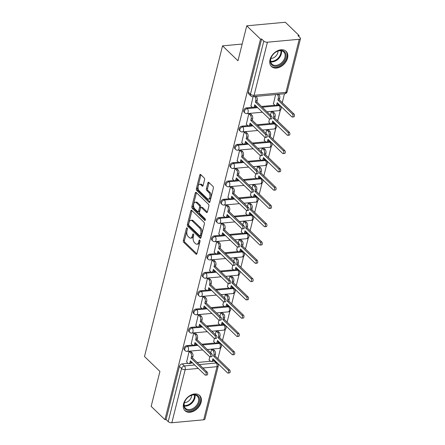 <?xml version="1.0" encoding="UTF-8"?>
<svg xmlns="http://www.w3.org/2000/svg" width="445" height="445" viewBox="0 0 445 445"><rect width="100%" height="100%" fill="white"/><g stroke="black" fill="none" stroke-linecap="round" stroke-linejoin="round"><path stroke-width="0.67" d="M187.089 227.951A0.929 0.512 -95.3 0 0 186.8 227.829A0.929 0.512 -95.3 0 0 186.411 228.296L183.34 240.523A1.329 0.729 -95.3 0 0 183.729 242.33L195.961 254.134A1.329 0.729 -95.3 0 0 196.373 254.306A1.329 0.729 -95.3 0 0 196.929 253.639L200 241.413A0.929 0.512 -95.3 0 0 199.727 240.144A0.929 0.512 -95.3 0 0 199.438 240.027A0.929 0.512 -95.3 0 0 199.048 240.495L198.654 242.074A4.25 2.342 -95.3 0 1 196.868 244.21A4.25 2.342 -95.3 0 1 195.555 243.66L194.532 242.675A4.25 2.342 -95.3 0 1 193.286 236.896L193.681 235.31A0.929 0.512 -95.3 0 0 193.408 234.048A0.929 0.512 -95.3 0 0 193.119 233.925A0.929 0.512 -95.3 0 0 192.73 234.393L192.335 235.978A4.25 2.342 -95.3 0 1 190.549 238.108A4.25 2.342 -95.3 0 1 189.236 237.558L188.213 236.579A4.25 2.342 -95.3 0 1 186.967 230.794L187.362 229.214A0.929 0.512 -95.3 0 0 187.089 227.951M183.546 403.915A10.558 7.426 134 0 0 184.992 410.702A10.558 7.426 134 0 0 194.009 411.019A10.558 7.426 134 0 0 201.101 402.291A10.558 7.426 134 0 0 199.655 395.51A10.558 7.426 134 0 0 190.638 395.188A10.558 7.426 134 0 0 183.546 403.915M270.004 59.725A10.558 7.426 134 0 0 271.45 66.505A10.558 7.426 134 0 0 280.461 66.828A10.558 7.426 134 0 0 287.553 58.1A10.558 7.426 134 0 0 286.107 51.314A10.558 7.426 134 0 0 277.096 50.997A10.558 7.426 134 0 0 270.004 59.725M204.561 179.724A1.329 0.729 -95.3 0 0 204.172 177.922L200.739 174.607A1.329 0.729 -95.3 0 0 200.328 174.434A1.329 0.729 -95.3 0 0 199.772 175.102L196.362 188.68A1.329 0.729 -95.3 0 0 196.751 190.488L208.983 202.291A1.329 0.729 -95.3 0 0 209.395 202.464A1.329 0.729 -95.3 0 0 209.951 201.796L213.361 188.218A1.329 0.729 -95.3 0 0 212.971 186.411L208.827 182.411A1.329 0.729 -95.3 0 0 208.416 182.239A1.329 0.729 -95.3 0 0 207.86 182.906L206.397 188.719A1.329 0.729 -95.3 0 0 206.792 190.527L208.844 192.507A3.554 1.958 -95.3 0 1 210.034 196.406A3.554 1.958 -95.3 0 1 208.399 199.126A3.554 1.958 -95.3 0 1 207.298 198.665L199.249 190.894A3.554 1.958 -95.3 0 1 198.058 186.995A3.554 1.958 -95.3 0 1 199.694 184.28A3.554 1.958 -95.3 0 1 200.795 184.736L202.136 186.032A1.329 0.729 -95.3 0 0 202.547 186.205A1.329 0.729 -95.3 0 0 203.104 185.537L204.561 179.724M164.934 419.657L151.161 406.357L159.933 371.425L144.497 356.523L222.533 45.863L237.969 60.759L246.741 25.827L260.52 39.121L164.934 419.657L166.057 419.552L168.204 421.621L181.543 368.516A2.709 1.902 -46 0 1 184.386 365.962L194.726 365.006M191.751 210.396A1.329 0.729 -95.3 0 0 191.339 210.224A1.329 0.729 -95.3 0 0 190.783 210.891L187.373 224.469A1.329 0.729 -95.3 0 0 187.762 226.277L199.994 238.081A1.329 0.729 -95.3 0 0 200.406 238.253A1.329 0.729 -95.3 0 0 200.962 237.586L204.372 224.007A1.329 0.729 -95.3 0 0 203.982 222.2L191.751 210.396M191.867 206.575L195.277 192.996A1.329 0.729 -95.3 0 1 195.833 192.329A1.329 0.729 -95.3 0 1 196.245 192.501L208.477 204.305A1.329 0.729 -95.3 0 1 208.866 206.113L207.409 211.926A1.329 0.729 -95.3 0 1 206.853 212.593A1.329 0.729 -95.3 0 1 206.441 212.421L201.479 207.631A1.329 0.729 -95.3 0 0 201.068 207.459A1.329 0.729 -95.3 0 0 200.511 208.127L199.544 211.981A1.329 0.729 -95.3 0 0 199.933 213.789L205.095 218.773A0.929 0.512 -95.3 0 1 205.406 219.791A0.929 0.512 -95.3 0 1 204.978 220.503A0.929 0.512 -95.3 0 1 204.694 220.381L192.257 208.382A1.329 0.729 -95.3 0 1 191.867 206.575L192.991 206.469L196.401 192.891L195.277 192.996M246.741 25.827L285.328 22.25L299.107 35.544L298.868 36.501M217.933 358.709L220.698 347.706M221.41 344.875L221.538 344.363M222.528 340.419L225.292 329.417M226.004 326.586L226.132 326.074M227.122 322.13L229.887 311.127M230.593 308.296L230.727 307.784M231.717 303.84L234.476 292.838M235.188 290.007L235.316 289.495M236.306 285.557L239.071 274.554M239.783 271.723L239.911 271.211M240.901 267.267L243.665 256.264M244.377 253.433L244.505 252.921M245.495 248.978L248.26 237.975M248.972 235.144L249.1 234.632M250.09 230.688L252.855 219.685M253.567 216.854L253.695 216.342M254.685 212.404L257.449 201.401M258.156 198.57L258.289 198.058M259.279 194.115L262.038 183.112M262.75 180.281L262.878 179.769M263.868 175.825L266.633 164.822M267.345 161.991L267.473 161.479M268.463 157.536L271.228 146.533M271.94 143.702L272.067 143.19M273.058 139.252L275.822 128.249M276.534 125.418L276.662 124.906M277.652 120.962L280.417 109.96M281.129 107.128L281.257 106.616M282.247 102.673L284.483 93.761M260.52 39.121L261.643 39.015L263.79 41.09A2.709 1.218 14.1 0 0 267.423 42.214L299.262 39.266A2.709 1.218 14.1 0 0 300.503 38.587A2.709 1.218 14.1 0 0 300.125 37.719L297.983 35.65L299.107 35.544M166.057 419.552L179.396 366.446A2.709 1.902 -46 0 1 182.239 363.893L188.035 363.354A2.709 1.491 -95.3 0 0 188.864 363.699A2.709 1.491 -95.3 0 0 189.998 362.341L190.382 360.817L205.023 374.946A1.557 0.857 -95.3 0 0 205.507 375.146A1.557 0.857 -95.3 0 0 206.219 373.956A1.557 0.857 -95.3 0 0 205.701 372.248L191.061 358.119L191.445 356.595A2.709 1.491 -95.3 0 0 190.649 352.913L192.112 352.779A2.709 1.491 84.7 0 1 192.908 356.462L192.524 357.986L207.164 372.115A1.557 0.857 84.7 0 1 207.682 373.822A1.557 0.857 84.7 0 1 206.97 375.013L205.507 375.146M191.083 363.07L192.579 362.936M197.207 362.503L210.535 361.268A2.709 1.491 -95.3 0 0 211.364 361.613A2.709 1.491 -95.3 0 0 212.499 360.255L212.882 358.731L227.523 372.86A1.557 0.857 -95.3 0 0 228.007 373.06A1.557 0.857 -95.3 0 0 228.724 371.87A1.557 0.857 -95.3 0 0 228.202 370.162L213.561 356.033L213.945 354.509A2.709 1.491 -95.3 0 0 213.149 350.827L211.642 349.375M213.583 360.99L214.078 360.94L216.22 363.014A2.709 1.902 -46 0 1 217.51 363.409L215.369 361.34A2.709 1.902 134 0 0 214.078 360.94M203.677 419.802L217.015 366.691A2.709 1.218 14.1 0 0 218.256 366.018L204.917 419.123A2.709 1.218 -165.9 0 1 203.677 419.802L171.842 422.75A2.709 1.218 -165.9 0 1 168.204 421.621M213.244 349.375L211.597 349.375L210.73 352.835M190.744 351.461L189.097 351.461L186.627 361.996M195.338 333.172L193.692 333.177L191.222 343.707M214.334 338.473L213.722 341.621M217.839 331.086L216.192 331.091L215.324 334.545M199.933 314.882L198.281 314.888L195.817 325.423M218.929 320.183L218.317 323.337M222.433 312.802L220.781 312.802L219.913 316.256M204.528 296.598L202.876 296.598L200.406 307.133M223.523 301.894L222.906 305.048M227.028 294.512L225.376 294.512L224.508 297.966M209.117 278.309L207.47 278.309L205 288.844M228.118 283.604L227.501 286.758M231.623 276.223L229.97 276.223L229.103 279.683M213.711 260.019L212.065 260.025L209.595 270.554M232.713 265.32L232.095 268.469M236.212 257.933L234.565 257.939L233.697 261.393M218.306 241.73L216.659 241.735L214.19 252.27M237.302 247.031L236.69 250.185M240.806 239.649L239.16 239.649L238.292 243.104M222.901 223.446L221.254 223.446L218.784 233.981M241.896 228.741L241.285 231.895M245.401 221.36L243.754 221.36L242.887 224.814M227.495 205.156L225.843 205.156L223.379 215.691M246.491 210.452L245.879 213.606M249.995 203.07L248.343 203.07L247.476 206.53M232.09 186.867L230.438 186.872L227.968 197.402M251.086 192.168L250.468 195.316M254.59 184.781L252.938 184.786L252.07 188.241M236.679 168.577L235.032 168.583L232.563 179.118M255.68 173.878L255.063 177.032M259.179 166.497L257.533 166.497L256.665 169.951M241.273 150.293L239.627 150.293L237.157 160.829M260.275 155.589L259.658 158.743M263.774 148.207L262.127 148.207L261.26 151.662M245.868 132.004L244.222 132.004L241.752 142.539M264.864 137.299L264.252 140.453M268.368 129.918L266.722 129.918L265.854 133.378M250.463 113.714L248.816 113.72L246.346 124.25M269.459 119.015L268.847 122.164M272.963 111.628L271.317 111.634L270.449 115.088M253.094 96.665L250.941 105.966M275.594 94.585L273.441 103.88M246.547 107.857L247.309 108.591A2.709 1.902 -46 0 0 244.8 110.349A2.709 1.902 -46 0 0 244.845 112.885L244.083 112.151A2.709 1.902 134 0 1 244.038 109.615A2.709 1.902 134 0 1 246.547 107.857L252.343 107.323M255.391 107.039L256.887 106.9M261.521 106.472L274.849 105.237A2.709 1.491 -95.3 0 0 275.678 105.582A2.709 1.491 -95.3 0 0 276.812 104.219L277.196 102.695L291.837 116.829A1.557 0.857 -95.3 0 0 292.315 117.029A1.557 0.857 -95.3 0 0 293.032 115.839A1.557 0.857 -95.3 0 0 292.515 114.131L277.875 100.003L278.253 98.478A2.709 1.491 -95.3 0 0 277.458 94.796L277.096 94.446M277.891 104.953L279.149 105.643A2.709 1.902 -46 0 1 280.439 106.038L279.677 105.304A2.709 1.902 134 0 0 278.386 104.909M241.958 126.146L242.714 126.881A2.709 1.902 -46 0 0 240.205 128.633A2.709 1.902 -46 0 0 240.25 131.175L239.488 130.441A2.709 1.902 134 0 1 239.443 127.899A2.709 1.902 134 0 1 241.958 126.146L247.754 125.607A2.709 1.491 -95.3 0 0 248.583 125.952A2.709 1.491 -95.3 0 0 249.717 124.594L250.101 123.07L264.742 137.199A1.557 0.857 -95.3 0 0 265.226 137.399A1.557 0.857 -95.3 0 0 265.938 136.209A1.557 0.857 -95.3 0 0 265.42 134.507L250.78 120.373L251.158 118.848A2.709 1.491 -95.3 0 0 250.363 115.166L251.826 115.033A2.709 1.491 84.7 0 1 252.621 118.715L252.243 120.239L266.883 134.368A1.557 0.857 84.7 0 1 267.401 136.075A1.557 0.857 84.7 0 1 266.689 137.266L265.226 137.399M250.802 125.329L252.293 125.19M256.926 124.761L270.254 123.526A2.709 1.491 -95.3 0 0 271.083 123.866A2.709 1.491 -95.3 0 0 272.218 122.509L272.601 120.984L287.242 135.113A1.557 0.857 -95.3 0 0 287.726 135.319A1.557 0.857 -95.3 0 0 288.438 134.129A1.557 0.857 -95.3 0 0 287.921 132.421L273.28 118.287L273.664 116.762A2.709 1.491 -95.3 0 0 272.863 113.086L271.355 111.628M273.302 123.243L274.554 123.933A2.709 1.902 -46 0 1 275.844 124.327L275.082 123.593A2.709 1.902 134 0 0 273.792 123.198M237.363 144.436L238.125 145.17A2.709 1.902 -46 0 0 235.611 146.922A2.709 1.902 -46 0 0 235.655 149.464L234.893 148.725A2.709 1.902 134 0 1 234.849 146.188A2.709 1.902 134 0 1 237.363 144.436L243.159 143.896M246.207 143.613L247.704 143.479M252.332 143.045L265.659 141.81A2.709 1.491 -95.3 0 0 266.488 142.155A2.709 1.491 -95.3 0 0 267.623 140.798L268.007 139.274L282.647 153.403A1.557 0.857 -95.3 0 0 283.131 153.603A1.557 0.857 -95.3 0 0 283.843 152.412A1.557 0.857 -95.3 0 0 283.326 150.705L268.685 136.576L269.069 135.052A2.709 1.491 -95.3 0 0 268.274 131.37L266.766 129.918M268.708 141.532L269.203 141.482L269.959 142.216A2.709 1.902 -46 0 1 271.25 142.617L270.493 141.883A2.709 1.902 134 0 0 269.203 141.482M232.768 162.725L233.53 163.46A2.709 1.902 -46 0 0 231.022 165.212A2.709 1.902 -46 0 0 231.061 167.748L230.299 167.014A2.709 1.902 134 0 1 230.26 164.478A2.709 1.902 134 0 1 232.768 162.725L238.565 162.186M241.613 161.902L243.109 161.763M247.737 161.335L261.065 160.1M264.113 159.816L265.37 160.506A2.709 1.902 -46 0 1 266.661 160.906L265.899 160.167A2.709 1.902 134 0 0 264.608 159.772M228.174 181.009L228.936 181.744A2.709 1.902 -46 0 0 226.427 183.501A2.709 1.902 -46 0 0 226.466 186.038L225.704 185.304A2.709 1.902 134 0 1 225.665 182.767A2.709 1.902 134 0 1 228.174 181.009L233.97 180.475A2.709 1.491 -95.3 0 0 234.804 180.815A2.709 1.491 -95.3 0 0 235.939 179.457L236.317 177.933L250.958 192.068A1.557 0.857 -95.3 0 0 251.442 192.268A1.557 0.857 -95.3 0 0 252.159 191.077A1.557 0.857 -95.3 0 0 251.636 189.37L236.996 175.235L237.38 173.711A2.709 1.491 -95.3 0 0 236.584 170.035L238.047 169.895A2.709 1.491 84.7 0 1 238.843 173.578L238.459 175.102L253.099 189.231A1.557 0.857 84.7 0 1 253.622 190.938A1.557 0.857 84.7 0 1 252.905 192.129L251.442 192.268M237.018 180.192L238.514 180.053M243.142 179.624L256.47 178.389A2.709 1.491 -95.3 0 0 257.305 178.734A2.709 1.491 -95.3 0 0 258.439 177.371L258.818 175.847L273.458 189.982A1.557 0.857 -95.3 0 0 273.942 190.182A1.557 0.857 -95.3 0 0 274.66 188.992A1.557 0.857 -95.3 0 0 274.137 187.284L259.496 173.155L259.88 171.631A2.709 1.491 -95.3 0 0 259.085 167.949L257.577 166.491M259.518 178.106L260.776 178.795A2.709 1.902 -46 0 1 262.066 179.19L261.304 178.456A2.709 1.902 134 0 0 260.014 178.061M223.579 199.299L224.341 200.033A2.709 1.902 -46 0 0 221.833 201.785A2.709 1.902 -46 0 0 221.871 204.327L221.109 203.593A2.709 1.902 134 0 1 221.07 201.051A2.709 1.902 134 0 1 223.579 199.299L229.375 198.759A2.709 1.491 -95.3 0 0 230.21 199.104A2.709 1.491 -95.3 0 0 231.344 197.747L231.728 196.223L246.369 210.352A1.557 0.857 -95.3 0 0 246.847 210.557A1.557 0.857 -95.3 0 0 247.565 209.361A1.557 0.857 -95.3 0 0 247.042 207.659L232.401 193.525L232.785 192.001A2.709 1.491 -95.3 0 0 231.99 188.318L233.453 188.185A2.709 1.491 84.7 0 1 234.248 191.867L233.864 193.391L248.505 207.52A1.557 0.857 84.7 0 1 249.028 209.228A1.557 0.857 84.7 0 1 248.31 210.418L246.847 210.557M232.423 198.481L233.92 198.342M238.548 197.914L251.876 196.679M254.924 196.395L256.181 197.085A2.709 1.902 -46 0 1 257.471 197.48L256.709 196.746A2.709 1.902 134 0 0 255.419 196.351M218.985 217.588L219.747 218.323A2.709 1.902 -46 0 0 217.238 220.075A2.709 1.902 -46 0 0 217.282 222.617L216.52 221.877A2.709 1.902 134 0 1 216.476 219.34A2.709 1.902 134 0 1 218.985 217.588L224.786 217.049A2.709 1.491 -95.3 0 0 225.615 217.394A2.709 1.491 -95.3 0 0 226.75 216.036L227.134 214.512L241.774 228.641A1.557 0.857 -95.3 0 0 242.252 228.841A1.557 0.857 -95.3 0 0 242.97 227.651A1.557 0.857 -95.3 0 0 242.453 225.943L227.807 211.814L228.19 210.29A2.709 1.491 -95.3 0 0 227.395 206.608L228.858 206.474A2.709 1.491 84.7 0 1 229.653 210.157L229.27 211.681L243.91 225.81A1.557 0.857 84.7 0 1 244.433 227.517A1.557 0.857 84.7 0 1 243.715 228.708L242.252 228.841M227.829 216.765L229.325 216.632M233.959 216.198L247.287 214.963A2.709 1.491 -95.3 0 0 248.115 215.308A2.709 1.491 -95.3 0 0 249.25 213.95L249.634 212.426L264.274 226.555A1.557 0.857 -95.3 0 0 264.758 226.755A1.557 0.857 -95.3 0 0 265.47 225.565A1.557 0.857 -95.3 0 0 264.953 223.857L250.312 209.729L250.691 208.204A2.709 1.491 -95.3 0 0 249.895 204.522L248.388 203.07M250.329 214.685L250.824 214.635L251.586 215.369A2.709 1.902 -46 0 1 252.877 215.769L252.115 215.035A2.709 1.902 134 0 0 250.824 214.635M214.395 235.878L215.158 236.612A2.709 1.902 -46 0 0 212.643 238.364A2.709 1.902 -46 0 0 212.688 240.901L211.926 240.167A2.709 1.902 134 0 1 211.881 237.63A2.709 1.902 134 0 1 214.395 235.878L220.192 235.338M223.24 235.055L224.736 234.916M229.364 234.487L242.692 233.252M245.74 232.969L246.992 233.658A2.709 1.902 -46 0 1 248.282 234.059L247.52 233.319A2.709 1.902 134 0 0 246.23 232.924M209.801 254.162L210.563 254.896A2.709 1.902 -46 0 0 208.049 256.654A2.709 1.902 -46 0 0 208.093 259.19L207.331 258.456A2.709 1.902 134 0 1 207.287 255.919A2.709 1.902 134 0 1 209.801 254.162L215.597 253.628A2.709 1.491 -95.3 0 0 216.426 253.967A2.709 1.491 -95.3 0 0 217.561 252.61L217.944 251.086L232.585 265.22A1.557 0.857 -95.3 0 0 233.069 265.42A1.557 0.857 -95.3 0 0 233.781 264.23A1.557 0.857 -95.3 0 0 233.263 262.522L218.623 248.388L219.007 246.864A2.709 1.491 -95.3 0 0 218.211 243.187L219.674 243.048A2.709 1.491 84.7 0 1 220.47 246.73L220.086 248.254L234.726 262.383A1.557 0.857 84.7 0 1 235.244 264.091A1.557 0.857 84.7 0 1 234.532 265.281L233.069 265.42M218.645 253.344L220.142 253.205M224.769 252.777L238.097 251.542A2.709 1.491 -95.3 0 0 238.926 251.887A2.709 1.491 -95.3 0 0 240.061 250.524L240.445 249L255.085 263.134A1.557 0.857 -95.3 0 0 255.569 263.334A1.557 0.857 -95.3 0 0 256.287 262.144A1.557 0.857 -95.3 0 0 255.764 260.436L241.123 246.308L241.507 244.783A2.709 1.491 -95.3 0 0 240.712 241.101L239.204 239.644M241.145 251.258L242.397 251.948A2.709 1.902 -46 0 1 243.693 252.343L242.931 251.609A2.709 1.902 134 0 0 241.641 251.214M205.206 272.451L205.968 273.185A2.709 1.902 -46 0 0 203.46 274.938A2.709 1.902 -46 0 0 203.499 277.48L202.736 276.745A2.709 1.902 134 0 1 202.697 274.203A2.709 1.902 134 0 1 205.206 272.451L211.002 271.912M214.051 271.634L215.547 271.495M220.175 271.066L233.503 269.831M236.551 269.548L237.808 270.237A2.709 1.902 -46 0 1 239.099 270.632L238.336 269.898A2.709 1.902 134 0 0 237.046 269.503M200.612 290.741L201.374 291.475A2.709 1.902 -46 0 0 198.865 293.227A2.709 1.902 -46 0 0 198.904 295.769L198.142 295.029A2.709 1.902 134 0 1 198.103 292.493A2.709 1.902 134 0 1 200.612 290.741L206.408 290.201A2.709 1.491 -95.3 0 0 207.242 290.546A2.709 1.491 -95.3 0 0 208.377 289.189L208.755 287.665L223.396 301.793A1.557 0.857 -95.3 0 0 223.88 301.994A1.557 0.857 -95.3 0 0 224.597 300.803A1.557 0.857 -95.3 0 0 224.074 299.096L209.434 284.967L209.817 283.443A2.709 1.491 -95.3 0 0 209.022 279.76L210.485 279.627A2.709 1.491 84.7 0 1 211.28 283.309L210.897 284.833L225.537 298.962A1.557 0.857 84.7 0 1 226.06 300.67A1.557 0.857 84.7 0 1 225.342 301.86L223.88 301.994M209.456 289.918L210.952 289.784M215.58 289.35L228.908 288.115A2.709 1.491 -95.3 0 0 229.742 288.46A2.709 1.491 -95.3 0 0 230.877 287.103L231.255 285.579L245.901 299.707A1.557 0.857 -95.3 0 0 246.38 299.908A1.557 0.857 -95.3 0 0 247.097 298.717A1.557 0.857 -95.3 0 0 246.575 297.01L231.934 282.881L232.318 281.357A2.709 1.491 -95.3 0 0 231.522 277.674L230.015 276.223M231.956 287.837L232.451 287.787L233.213 288.521A2.709 1.902 -46 0 1 234.504 288.922L233.742 288.188A2.709 1.902 134 0 0 232.451 287.787M196.017 309.03L196.779 309.764A2.709 1.902 -46 0 0 194.27 311.517A2.709 1.902 -46 0 0 194.309 314.053L193.553 313.319A2.709 1.902 134 0 1 193.508 310.782A2.709 1.902 134 0 1 196.017 309.03L201.813 308.491A2.709 1.491 -95.3 0 0 202.647 308.836A2.709 1.491 -95.3 0 0 203.782 307.473L204.166 305.949L218.807 320.083A1.557 0.857 -95.3 0 0 219.285 320.283A1.557 0.857 -95.3 0 0 220.002 319.093A1.557 0.857 -95.3 0 0 219.48 317.385L204.839 303.256L205.223 301.732A2.709 1.491 -95.3 0 0 204.427 298.05L205.89 297.916A2.709 1.491 84.7 0 1 206.686 301.593L206.302 303.117L220.942 317.252A1.557 0.857 84.7 0 1 221.465 318.959A1.557 0.857 84.7 0 1 220.748 320.15L219.285 320.283M204.861 308.207L206.358 308.068M210.986 307.64L224.313 306.405A2.709 1.491 -95.3 0 0 225.148 306.75A2.709 1.491 -95.3 0 0 226.283 305.392L226.666 303.868L241.307 317.997A1.557 0.857 -95.3 0 0 241.785 318.197A1.557 0.857 -95.3 0 0 242.503 317.007A1.557 0.857 -95.3 0 0 241.98 315.299L227.339 301.17L227.723 299.646A2.709 1.491 -95.3 0 0 226.928 295.964L225.42 294.507M227.362 306.121L228.619 306.811A2.709 1.902 -46 0 1 229.909 307.211L229.147 306.477A2.709 1.902 134 0 0 227.857 306.077M191.428 327.314L192.184 328.048A2.709 1.902 -46 0 0 189.676 329.806A2.709 1.902 -46 0 0 189.72 332.343L188.958 331.608A2.709 1.902 134 0 1 188.914 329.072A2.709 1.902 134 0 1 191.428 327.314L197.224 326.78A2.709 1.491 -95.3 0 0 198.053 327.12A2.709 1.491 -95.3 0 0 199.188 325.762L199.571 324.238L214.212 338.372A1.557 0.857 -95.3 0 0 214.696 338.573A1.557 0.857 -95.3 0 0 215.408 337.382A1.557 0.857 -95.3 0 0 214.891 335.675L200.25 321.54L200.628 320.016A2.709 1.491 -95.3 0 0 199.833 316.339L201.296 316.2A2.709 1.491 84.7 0 1 202.091 319.883L201.707 321.407L216.353 335.536A1.557 0.857 84.7 0 1 216.871 337.243A1.557 0.857 84.7 0 1 216.153 338.434L214.696 338.573M200.267 326.497L201.763 326.357M206.397 325.929L219.724 324.694A2.709 1.491 -95.3 0 0 220.553 325.039A2.709 1.491 -95.3 0 0 221.688 323.676L222.072 322.152L236.712 336.286A1.557 0.857 -95.3 0 0 237.196 336.487A1.557 0.857 -95.3 0 0 237.908 335.296A1.557 0.857 -95.3 0 0 237.391 333.589L222.75 319.46L223.129 317.936A2.709 1.491 -95.3 0 0 222.333 314.253L220.826 312.796M222.767 324.411L224.024 325.1A2.709 1.902 -46 0 1 225.315 325.495L224.553 324.761A2.709 1.902 134 0 0 223.262 324.366M186.833 345.604L187.595 346.338A2.709 1.902 -46 0 0 185.081 348.09A2.709 1.902 -46 0 0 185.126 350.632L184.364 349.898A2.709 1.902 134 0 1 184.319 347.356A2.709 1.902 134 0 1 186.833 345.604L192.629 345.064A2.709 1.491 -95.3 0 0 193.458 345.409A2.709 1.491 -95.3 0 0 194.593 344.052L194.977 342.528L209.617 356.656A1.557 0.857 -95.3 0 0 210.101 356.862A1.557 0.857 -95.3 0 0 210.813 355.666A1.557 0.857 -95.3 0 0 210.296 353.964L195.655 339.83L196.039 338.306A2.709 1.491 -95.3 0 0 195.244 334.623L196.701 334.49A2.709 1.491 84.7 0 1 197.497 338.172L197.118 339.696L211.759 353.825A1.557 0.857 84.7 0 1 212.276 355.533A1.557 0.857 84.7 0 1 211.564 356.723L210.101 356.862M195.678 344.786L197.174 344.647M201.802 344.219L215.13 342.984A2.709 1.491 -95.3 0 0 215.959 343.323A2.709 1.491 -95.3 0 0 217.093 341.966L217.477 340.442L232.118 354.57A1.557 0.857 -95.3 0 0 232.602 354.776A1.557 0.857 -95.3 0 0 233.314 353.586A1.557 0.857 -95.3 0 0 232.796 351.878L218.156 337.744L218.54 336.22A2.709 1.491 -95.3 0 0 217.744 332.543L216.237 331.086M218.178 342.7L219.43 343.39A2.709 1.902 -46 0 1 220.72 343.785L219.958 343.051A2.709 1.902 134 0 0 218.667 342.656M222.533 45.863L242.169 44.044M209.74 356.757L209.128 359.91M261.643 39.015L248.304 92.126A2.709 1.902 134 0 0 248.672 93.862L250.819 95.931A2.709 1.902 -46 0 1 250.452 94.195L263.79 41.09M190.549 238.108L191.678 238.008A4.25 2.342 -95.3 0 0 193.458 235.872L192.335 235.978M193.72 234.838L193.458 235.872M196.868 244.21L197.997 244.105A4.25 2.342 -95.3 0 0 199.777 241.969L198.654 242.074M200.039 240.934L199.777 241.969M187.401 228.736L184.464 240.417A1.329 0.729 -95.3 0 0 184.859 242.225L196.874 253.822M191.967 210.602A1.329 0.729 -95.3 0 0 191.906 210.785L188.496 224.363A1.329 0.729 -95.3 0 0 188.886 226.171L200.906 237.769M188.641 224.119A0.929 0.512 -95.3 0 0 188.914 225.387L199.649 235.75A0.929 0.512 -95.3 0 0 199.939 235.867A0.929 0.512 -95.3 0 0 200.328 235.399L200.751 233.731A4.25 2.342 -95.3 0 0 199.499 227.951L192.162 220.87A4.25 2.342 -95.3 0 0 190.844 220.32A4.25 2.342 -95.3 0 0 189.064 222.45L188.641 224.119M199.939 235.867L201.062 235.761A0.929 0.512 -95.3 0 0 201.452 235.299L200.328 235.399M190.844 220.32L191.967 220.214A4.25 2.342 -95.3 0 1 193.286 220.764L200.623 227.846A4.25 2.342 -95.3 0 1 201.874 233.631L201.452 235.299M207.348 212.109L202.603 207.526A1.329 0.729 -95.3 0 0 202.191 207.353L201.068 207.459M205.401 219.874L193.38 208.277L192.257 208.382M196.334 202.664A3.554 1.958 -95.3 0 0 195.233 202.202A3.554 1.958 -95.3 0 0 193.597 204.922A3.554 1.958 -95.3 0 0 194.788 208.822L197.624 211.559A1.329 0.729 -95.3 0 0 198.036 211.731A1.329 0.729 -95.3 0 0 198.592 211.064L199.56 207.209A1.329 0.729 -95.3 0 0 199.171 205.401L196.334 202.664L197.458 202.558A3.554 1.958 -95.3 0 0 196.356 202.102L195.233 202.202M198.036 211.731L199.16 211.625A1.329 0.729 -95.3 0 0 199.716 210.958L198.592 211.064M197.458 202.558L200.294 205.295A1.329 0.729 -95.3 0 1 200.684 207.103L199.716 210.958M192.991 206.469A1.329 0.729 -95.3 0 0 193.38 208.277M199.694 184.28L200.817 184.174A3.554 1.958 -95.3 0 1 201.919 184.636L203.048 185.721M208.399 199.126L209.523 199.021A3.554 1.958 -95.3 0 0 211.158 196.301A3.554 1.958 -95.3 0 0 209.968 192.407L208.844 192.507M209.039 182.622A1.329 0.729 -95.3 0 0 208.983 182.806L207.526 188.613A1.329 0.729 -95.3 0 0 207.915 190.421L209.968 192.407M200.956 174.818A1.329 0.729 -95.3 0 0 200.895 175.002L197.485 188.58A1.329 0.729 -95.3 0 0 197.875 190.382L209.895 201.98M213.105 349.236L214.612 350.693A2.709 1.491 84.7 0 1 215.408 354.376L215.024 355.9L213.561 356.033M208.983 359.771L210.53 361.262M215.024 355.9L229.665 370.029A1.557 0.857 84.7 0 1 230.182 371.736A1.557 0.857 84.7 0 1 229.47 372.927L228.007 373.06M214.034 359.838L213.962 360.116A2.709 1.491 84.7 0 1 212.827 361.479L211.364 361.613M191.534 361.924L191.461 362.202A2.709 1.491 84.7 0 1 190.327 363.565L188.864 363.699M190.605 351.322L192.112 352.779M186.483 361.857L188.029 363.348M189.142 351.461L190.649 352.913M191.061 358.119L192.524 357.986M217.694 330.952L219.201 332.404A2.709 1.491 84.7 0 1 220.002 336.086L219.619 337.61L218.156 337.744M213.578 341.487L215.119 342.973M219.619 337.61L234.259 351.739A1.557 0.857 84.7 0 1 234.776 353.447A1.557 0.857 84.7 0 1 234.064 354.637L232.602 354.776M218.629 341.554L218.556 341.832A2.709 1.491 84.7 0 1 217.421 343.19L215.959 343.323M222.289 312.663L223.796 314.114A2.709 1.491 84.7 0 1 224.591 317.797L224.213 319.321L222.75 319.46M218.172 323.198L219.713 324.689M224.213 319.321L238.854 333.455A1.557 0.857 84.7 0 1 239.371 335.157A1.557 0.857 84.7 0 1 238.654 336.353L237.196 336.487M223.223 323.265L223.151 323.543A2.709 1.491 84.7 0 1 222.016 324.9L220.553 325.039M186.249 409.773A9.134 6.425 -46 0 1 186.271 399.109A9.134 6.425 -46 0 1 188.118 397.201A9.134 6.425 -46 0 1 197.285 395.366A9.134 6.425 -46 0 1 197.352 405.918A9.134 6.425 -46 0 1 186.249 409.773M186.305 399.07A8.461 5.946 134 0 0 185.548 408.321A8.461 5.946 134 0 0 186.316 408.905A8.461 5.946 134 0 0 196.162 405.862A8.461 5.946 134 0 0 197.296 396.15A8.461 5.946 134 0 0 196.534 395.566A8.461 5.946 134 0 0 188.079 397.229M184.486 410.118L184.436 410.068A10.491 7.376 134 0 0 184.486 410.118A10.491 7.376 134 0 0 185.432 410.841A10.491 7.376 134 0 0 197.647 407.069A10.491 7.376 134 0 0 199.054 395.021A10.491 7.376 134 0 0 198.998 394.971L199.054 395.021M191.534 395.277A6.024 4.233 -46 0 1 184.469 402.591M272.707 65.582A9.134 6.425 -46 0 1 272.729 54.919A9.134 6.425 -46 0 1 274.571 53.005A9.134 6.425 -46 0 1 283.743 51.175A9.134 6.425 -46 0 1 283.81 61.727A9.134 6.425 -46 0 1 272.707 65.582M272.757 54.88A8.461 5.946 134 0 0 272.006 64.13A8.461 5.946 134 0 0 272.768 64.714A8.461 5.946 134 0 0 282.62 61.671A8.461 5.946 134 0 0 283.754 51.959A8.461 5.946 134 0 0 282.987 51.37A8.461 5.946 134 0 0 274.537 53.038M270.888 65.871A10.491 7.376 134 0 0 270.938 65.927A10.491 7.376 134 0 0 271.889 66.65A10.491 7.376 134 0 0 284.105 62.873A10.491 7.376 134 0 0 285.506 50.83A10.491 7.376 134 0 0 285.456 50.78L285.506 50.83M277.992 51.08A6.024 4.233 -46 0 1 270.927 58.401M196.128 343.635L196.056 343.918A2.709 1.491 84.7 0 1 194.921 345.276L193.458 345.409M195.194 333.032L196.701 334.49M191.077 343.573L192.618 345.059M193.731 333.172L195.244 334.623M195.655 339.83L197.118 339.696M200.717 325.351L200.651 325.629A2.709 1.491 84.7 0 1 199.516 326.986L198.053 327.12M199.788 314.749L201.296 316.2M195.672 325.284L197.213 326.769M198.325 314.882L199.833 316.339M200.25 321.54L201.707 321.407M226.883 294.373L228.391 295.83A2.709 1.491 84.7 0 1 229.186 299.507L228.802 301.031L227.339 301.17M222.767 304.908L224.308 306.399M228.802 301.031L243.443 315.166A1.557 0.857 84.7 0 1 243.966 316.873A1.557 0.857 84.7 0 1 243.248 318.064L241.785 318.197M227.812 304.975L227.745 305.253A2.709 1.491 84.7 0 1 226.611 306.611L225.148 306.75M231.478 276.084L232.985 277.541A2.709 1.491 84.7 0 1 233.781 281.223L233.397 282.747L231.934 282.881M227.362 286.619L228.902 288.11M233.397 282.747L248.037 296.876A1.557 0.857 84.7 0 1 248.56 298.584A1.557 0.857 84.7 0 1 247.843 299.774L246.38 299.908M232.407 286.686L232.34 286.964A2.709 1.491 84.7 0 1 231.205 288.327L229.742 288.46M236.072 257.8L237.58 259.251A2.709 1.491 84.7 0 1 238.375 262.934L237.992 264.458L236.529 264.591L236.912 263.067A2.709 1.491 -95.3 0 0 236.117 259.391L234.61 257.933M231.951 268.335L233.497 269.82A2.709 1.491 -95.3 0 0 234.337 270.171A2.709 1.491 -95.3 0 0 235.466 268.813L235.85 267.289L250.49 281.418A1.557 0.857 -95.3 0 0 250.974 281.624A1.557 0.857 -95.3 0 0 251.692 280.433A1.557 0.857 -95.3 0 0 251.169 278.726L236.529 264.591M237.992 264.458L252.632 278.587A1.557 0.857 84.7 0 1 253.155 280.294A1.557 0.857 84.7 0 1 252.437 281.485L250.974 281.624M237.001 268.402L236.929 268.68A2.709 1.491 84.7 0 1 235.794 270.037L234.337 270.171M205.312 307.061L205.245 307.339A2.709 1.491 84.7 0 1 204.11 308.697L202.647 308.836M204.383 296.459L205.89 297.916M200.267 306.994L201.808 308.485M202.92 296.593L204.427 298.05M204.839 303.256L206.302 303.117M209.907 288.772L209.84 289.05A2.709 1.491 84.7 0 1 208.705 290.413L207.242 290.546M208.978 278.17L210.485 279.627M204.861 288.705L206.402 290.196M207.515 278.309L209.022 279.76M209.434 284.967L210.897 284.833M209.45 270.421L210.997 271.906A2.709 1.491 -95.3 0 0 211.831 272.257A2.709 1.491 -95.3 0 0 212.966 270.899L213.35 269.375L227.99 283.504A1.557 0.857 -95.3 0 0 228.474 283.71A1.557 0.857 -95.3 0 0 229.192 282.514A1.557 0.857 -95.3 0 0 228.669 280.812L214.028 266.677L214.412 265.153A2.709 1.491 -95.3 0 0 213.617 261.471L215.08 261.337A2.709 1.491 84.7 0 1 215.875 265.02L215.491 266.544L230.132 280.673A1.557 0.857 84.7 0 1 230.655 282.38A1.557 0.857 84.7 0 1 229.937 283.571L228.474 283.71M214.501 270.482L214.429 270.766A2.709 1.491 84.7 0 1 213.294 272.123L211.831 272.257M213.572 259.88L215.08 261.337M212.109 260.019L213.617 261.471M214.028 266.677L215.491 266.544M240.667 239.51L242.175 240.962A2.709 1.491 84.7 0 1 242.97 244.644L242.586 246.168L241.123 246.308M236.545 250.046L238.092 251.536M242.586 246.168L257.227 260.303A1.557 0.857 84.7 0 1 257.744 262.005A1.557 0.857 84.7 0 1 257.032 263.201L255.569 263.334M241.596 250.112L241.524 250.39A2.709 1.491 84.7 0 1 240.389 251.748L238.926 251.887M219.096 252.198L219.023 252.476A2.709 1.491 84.7 0 1 217.889 253.834L216.426 253.967M218.167 241.596L219.674 243.048M214.045 252.131L215.591 253.617M216.704 241.73L218.211 243.187M218.623 248.388L220.086 248.254M245.256 221.221L246.764 222.678A2.709 1.491 84.7 0 1 247.559 226.355L247.181 227.879L245.718 228.018L246.102 226.494A2.709 1.491 -95.3 0 0 245.306 222.812L243.793 221.354M241.14 231.756L242.681 233.247A2.709 1.491 -95.3 0 0 243.521 233.597A2.709 1.491 -95.3 0 0 244.655 232.24L245.039 230.716L259.68 244.845A1.557 0.857 -95.3 0 0 260.164 245.045A1.557 0.857 -95.3 0 0 260.876 243.854A1.557 0.857 -95.3 0 0 260.358 242.147L245.718 228.018M247.181 227.879L261.821 242.013A1.557 0.857 84.7 0 1 262.339 243.721A1.557 0.857 84.7 0 1 261.627 244.911L260.164 245.045M246.191 231.823L246.118 232.101A2.709 1.491 84.7 0 1 244.984 233.458L243.521 233.597M218.64 233.842L220.18 235.333A2.709 1.491 -95.3 0 0 221.02 235.683A2.709 1.491 -95.3 0 0 222.155 234.32L222.539 232.796L237.179 246.931A1.557 0.857 -95.3 0 0 237.663 247.131A1.557 0.857 -95.3 0 0 238.375 245.94A1.557 0.857 -95.3 0 0 237.858 244.233L223.218 230.104L223.596 228.58A2.709 1.491 -95.3 0 0 222.8 224.897L224.263 224.764A2.709 1.491 84.7 0 1 225.059 228.441L224.681 229.965L239.321 244.099A1.557 0.857 84.7 0 1 239.838 245.807A1.557 0.857 84.7 0 1 239.126 246.997L237.663 247.131M223.69 233.909L223.618 234.187A2.709 1.491 84.7 0 1 222.483 235.544L221.02 235.683M222.756 223.307L224.263 224.764M221.293 223.44L222.8 224.897M223.218 230.104L224.681 229.965M249.851 202.931L251.358 204.388A2.709 1.491 84.7 0 1 252.154 208.071L251.77 209.595L250.312 209.729M245.735 213.466L247.275 214.957M251.77 209.595L266.416 223.724A1.557 0.857 84.7 0 1 266.933 225.431A1.557 0.857 84.7 0 1 266.216 226.622L264.758 226.755M250.78 213.533L250.713 213.811A2.709 1.491 84.7 0 1 249.578 215.174L248.115 215.308M228.279 215.619L228.213 215.897A2.709 1.491 84.7 0 1 227.078 217.26L225.615 217.394M227.351 205.017L228.858 206.474M223.234 215.552L224.775 217.043M225.888 205.156L227.395 206.608M227.807 211.814L229.27 211.681M254.445 184.647L255.953 186.099A2.709 1.491 84.7 0 1 256.748 189.781L256.365 191.306L254.902 191.439L255.285 189.915A2.709 1.491 -95.3 0 0 254.49 186.238L252.983 184.781M250.329 195.183L251.87 196.668A2.709 1.491 -95.3 0 0 252.71 197.018A2.709 1.491 -95.3 0 0 253.845 195.661L254.229 194.137L268.869 208.266A1.557 0.857 -95.3 0 0 269.347 208.471A1.557 0.857 -95.3 0 0 270.065 207.281A1.557 0.857 -95.3 0 0 269.542 205.573L254.902 191.439M256.365 191.306L271.005 205.434A1.557 0.857 84.7 0 1 271.528 207.142A1.557 0.857 84.7 0 1 270.81 208.332L269.347 208.471M255.374 195.249L255.308 195.527A2.709 1.491 84.7 0 1 254.173 196.885L252.71 197.018M232.874 197.33L232.807 197.608A2.709 1.491 84.7 0 1 231.673 198.971L230.21 199.104M231.945 186.728L233.453 188.185M227.829 197.268L229.37 198.754M230.482 186.867L231.99 188.318M232.401 193.525L233.864 193.391M259.04 166.358L260.548 167.81A2.709 1.491 84.7 0 1 261.343 171.492L260.959 173.016L259.496 173.155M254.924 176.893L256.465 178.384M260.959 173.016L275.6 187.15A1.557 0.857 84.7 0 1 276.123 188.852A1.557 0.857 84.7 0 1 275.405 190.048L273.942 190.182M259.969 176.96L259.902 177.238A2.709 1.491 84.7 0 1 258.767 178.595L257.305 178.734M237.469 179.046L237.402 179.324A2.709 1.491 84.7 0 1 236.267 180.681L234.804 180.815M236.54 168.444L238.047 169.895M232.423 178.979L233.964 180.464M235.077 168.577L236.584 170.035M236.996 175.235L238.459 175.102M263.635 148.068L265.142 149.526A2.709 1.491 84.7 0 1 265.938 153.202L265.554 154.727L264.091 154.866L264.475 153.341A2.709 1.491 -95.3 0 0 263.679 149.659L262.172 148.202M259.513 158.604L261.059 160.094A2.709 1.491 -95.3 0 0 261.894 160.445A2.709 1.491 -95.3 0 0 263.028 159.088L263.412 157.563L278.053 171.692A1.557 0.857 -95.3 0 0 278.537 171.892A1.557 0.857 -95.3 0 0 279.254 170.702A1.557 0.857 -95.3 0 0 278.731 168.994L264.091 154.866M265.554 154.727L280.194 168.861A1.557 0.857 84.7 0 1 280.717 170.569A1.557 0.857 84.7 0 1 280 171.759L278.537 171.892M264.564 158.67L264.491 158.948A2.709 1.491 84.7 0 1 263.357 160.306L261.894 160.445M237.013 160.69L238.559 162.18A2.709 1.491 -95.3 0 0 239.393 162.531A2.709 1.491 -95.3 0 0 240.528 161.168L240.912 159.644L255.552 173.778A1.557 0.857 -95.3 0 0 256.036 173.978A1.557 0.857 -95.3 0 0 256.754 172.788A1.557 0.857 -95.3 0 0 256.231 171.08L241.591 156.952L241.974 155.427A2.709 1.491 -95.3 0 0 241.179 151.745L242.642 151.612A2.709 1.491 84.7 0 1 243.437 155.288L243.053 156.812L257.694 170.947A1.557 0.857 84.7 0 1 258.217 172.654A1.557 0.857 84.7 0 1 257.499 173.845L256.036 173.978M242.063 160.756L241.991 161.034A2.709 1.491 84.7 0 1 240.856 162.392L239.393 162.531M241.134 150.154L242.642 151.612M239.671 150.288L241.179 151.745M241.591 156.952L243.053 156.812M268.229 129.779L269.737 131.236A2.709 1.491 84.7 0 1 270.532 134.918L270.148 136.443L268.685 136.576M264.108 140.314L265.654 141.805M270.148 136.443L284.789 150.571A1.557 0.857 84.7 0 1 285.306 152.279A1.557 0.857 84.7 0 1 284.594 153.469L283.131 153.603M269.158 140.381L269.086 140.659A2.709 1.491 84.7 0 1 267.951 142.022L266.488 142.155M241.607 142.4L243.148 143.891A2.709 1.491 -95.3 0 0 243.988 144.241A2.709 1.491 -95.3 0 0 245.123 142.884L245.507 141.36L260.147 155.489A1.557 0.857 -95.3 0 0 260.631 155.689A1.557 0.857 -95.3 0 0 261.343 154.498A1.557 0.857 -95.3 0 0 260.826 152.791L246.185 138.662L246.569 137.138A2.709 1.491 -95.3 0 0 245.773 133.456L247.236 133.322A2.709 1.491 84.7 0 1 248.032 137.004L247.648 138.529L262.289 152.657A1.557 0.857 84.7 0 1 262.806 154.365A1.557 0.857 84.7 0 1 262.094 155.555L260.631 155.689M246.658 142.467L246.586 142.745A2.709 1.491 84.7 0 1 245.451 144.108L243.988 144.241M245.723 131.865L247.236 133.322M244.266 132.004L245.773 133.456M246.185 138.662L247.648 138.529M272.818 111.495L274.326 112.947A2.709 1.491 84.7 0 1 275.121 116.629L274.743 118.153L273.28 118.287M268.702 122.03L270.243 123.515M274.743 118.153L289.384 132.282A1.557 0.857 84.7 0 1 289.901 133.989A1.557 0.857 84.7 0 1 289.189 135.18L287.726 135.319M273.753 122.097L273.681 122.375A2.709 1.491 84.7 0 1 272.546 123.732L271.083 123.866M251.253 124.177L251.18 124.455A2.709 1.491 84.7 0 1 250.046 125.818L248.583 125.952M250.318 113.575L251.826 115.033M246.202 124.116L247.743 125.601M248.855 113.714L250.363 115.166M250.78 120.373L252.243 120.239M278.559 94.307L278.92 94.657A2.709 1.491 84.7 0 1 279.716 98.339L279.332 99.864L277.875 100.003M273.297 103.741L274.838 105.231M279.332 99.864L293.973 113.998A1.557 0.857 84.7 0 1 294.495 115.7A1.557 0.857 84.7 0 1 293.778 116.896L292.315 117.029M278.342 103.807L278.275 104.086A2.709 1.491 84.7 0 1 277.14 105.443L275.678 105.582M250.796 105.827L252.337 107.312A2.709 1.491 -95.3 0 0 253.177 107.662A2.709 1.491 -95.3 0 0 254.312 106.305L254.696 104.781L269.336 118.915A1.557 0.857 -95.3 0 0 269.815 119.115A1.557 0.857 -95.3 0 0 270.532 117.925A1.557 0.857 -95.3 0 0 270.009 116.217L255.369 102.083L255.753 100.559A2.709 1.491 -95.3 0 0 254.957 96.882L256.42 96.743A2.709 1.491 84.7 0 1 257.216 100.425L256.832 101.95L271.472 116.078A1.557 0.857 84.7 0 1 271.995 117.786A1.557 0.857 84.7 0 1 271.278 118.976L269.815 119.115M255.842 105.893L255.775 106.171A2.709 1.491 84.7 0 1 254.64 107.529L253.177 107.662M256.059 96.393L256.42 96.743M254.596 96.526L254.957 96.882M255.369 102.083L256.832 101.95M187.273 228.213L186.411 228.296M199.911 240.411L199.048 240.495M193.592 234.315L192.73 234.393M267.423 42.214L254.084 95.325L285.924 92.371L299.262 39.266M182.239 363.893L184.386 365.962A2.709 1.491 -95.3 0 1 185.181 369.645L171.842 422.75M199.354 364.577L216.22 363.014A2.709 1.491 -95.3 0 1 217.015 366.691L202.903 368.004M198.275 368.432L185.181 369.645A2.709 1.218 -165.9 0 1 181.543 368.516L179.396 366.446M244.845 112.885A2.709 2.709 0 0 0 246.969 113.631A2.709 1.491 84.7 0 0 248.104 112.274A2.709 1.491 84.7 0 0 247.309 108.591L257.649 107.634M262.277 107.206L279.149 105.643A2.709 1.491 84.7 0 1 279.944 109.325A2.709 1.491 -95.3 0 1 278.809 110.683A2.709 2.709 0 0 0 280.439 106.038M240.25 131.175A2.709 2.709 0 0 0 242.38 131.92A2.709 1.491 84.7 0 0 243.515 130.563A2.709 1.491 84.7 0 0 242.714 126.881L253.055 125.924M257.688 125.496L274.554 123.933A2.709 1.491 84.7 0 1 275.349 127.609A2.709 1.491 -95.3 0 1 274.215 128.972A2.709 2.709 0 0 0 275.844 124.327M235.655 149.464A2.709 2.709 0 0 0 237.786 150.21A2.709 1.491 84.7 0 0 238.921 148.853A2.709 1.491 84.7 0 0 238.125 145.17L248.466 144.213M253.094 143.785L269.959 142.216A2.709 1.491 84.7 0 1 270.755 145.899A2.709 1.491 -95.3 0 1 269.62 147.262A2.709 2.709 0 0 0 271.25 142.617M231.061 167.748A2.709 2.709 0 0 0 233.191 168.499A2.709 1.491 84.7 0 0 234.326 167.136A2.709 1.491 84.7 0 0 233.53 163.46L243.871 162.497M248.499 162.069L265.37 160.506A2.709 1.491 84.7 0 1 266.166 164.188A2.709 1.491 -95.3 0 1 265.031 165.546A2.709 2.709 0 0 0 266.661 160.906M226.466 186.038A2.709 2.709 0 0 0 228.596 186.783A2.709 1.491 84.7 0 0 229.731 185.426A2.709 1.491 84.7 0 0 228.936 181.744L239.277 180.787M243.905 180.359L260.776 178.795A2.709 1.491 84.7 0 1 261.571 182.478A2.709 1.491 -95.3 0 1 260.436 183.835A2.709 2.709 0 0 0 262.066 179.19M221.871 204.327A2.709 2.709 0 0 0 224.002 205.073A2.709 1.491 84.7 0 0 225.137 203.715A2.709 1.491 84.7 0 0 224.341 200.033L234.682 199.076M239.31 198.648L256.181 197.085A2.709 1.491 84.7 0 1 256.976 200.762A2.709 1.491 -95.3 0 1 255.842 202.125A2.709 2.709 0 0 0 257.471 197.48M217.282 222.617A2.709 2.709 0 0 0 219.407 223.362A2.709 1.491 84.7 0 0 220.542 222.005A2.709 1.491 84.7 0 0 219.747 218.323L230.087 217.366M234.715 216.938L251.586 215.369A2.709 1.491 84.7 0 1 252.382 219.051A2.709 1.491 -95.3 0 1 251.247 220.414A2.709 2.709 0 0 0 252.877 215.769M212.688 240.901A2.709 2.709 0 0 0 214.818 241.652A2.709 1.491 84.7 0 0 215.953 240.289A2.709 1.491 84.7 0 0 215.158 236.612L225.493 235.65M230.126 235.221L246.992 233.658A2.709 1.491 84.7 0 1 247.787 237.341A2.709 1.491 -95.3 0 1 246.652 238.698A2.709 2.709 0 0 0 248.282 234.059M208.093 259.19A2.709 2.709 0 0 0 210.224 259.936A2.709 1.491 84.7 0 0 211.358 258.578A2.709 1.491 84.7 0 0 210.563 254.896L220.904 253.939M225.532 253.511L242.397 251.948A2.709 1.491 84.7 0 1 243.192 255.63A2.709 1.491 -95.3 0 1 242.058 256.988A2.709 2.709 0 0 0 243.693 252.343M203.499 277.48A2.709 2.709 0 0 0 205.629 278.225A2.709 1.491 84.7 0 0 206.764 276.868A2.709 1.491 84.7 0 0 205.968 273.185L216.309 272.229M220.937 271.8L237.808 270.237A2.709 1.491 84.7 0 1 238.603 273.914A2.709 1.491 -95.3 0 1 237.469 275.277A2.709 2.709 0 0 0 239.099 270.632M198.904 295.769A2.709 2.709 0 0 0 201.034 296.515A2.709 1.491 84.7 0 0 202.169 295.157A2.709 1.491 84.7 0 0 201.374 291.475L211.714 290.518M216.342 290.09L233.213 288.521A2.709 1.491 84.7 0 1 234.009 292.204A2.709 1.491 -95.3 0 1 232.874 293.567A2.709 2.709 0 0 0 234.504 288.922M194.309 314.053A2.709 2.709 0 0 0 196.44 314.804A2.709 1.491 84.7 0 0 197.574 313.441A2.709 1.491 84.7 0 0 196.779 309.764L207.12 308.802M211.748 308.374L228.619 306.811A2.709 1.491 84.7 0 1 229.414 310.493A2.709 1.491 -95.3 0 1 228.279 311.85A2.709 2.709 0 0 0 229.909 307.211M189.72 332.343A2.709 2.709 0 0 0 191.845 333.088A2.709 1.491 84.7 0 0 192.98 331.731A2.709 1.491 84.7 0 0 192.184 328.048L202.525 327.092M207.159 326.663L224.024 325.1A2.709 1.491 84.7 0 1 224.82 328.783A2.709 1.491 -95.3 0 1 223.685 330.14A2.709 2.709 0 0 0 225.315 325.495M185.126 350.632A2.709 2.709 0 0 0 187.256 351.378A2.709 1.491 84.7 0 0 188.391 350.02A2.709 1.491 84.7 0 0 187.595 346.338L197.93 345.381M202.564 344.953L219.43 343.39A2.709 1.491 84.7 0 1 220.225 347.067A2.709 1.491 -95.3 0 1 219.09 348.429A2.709 2.709 0 0 0 220.72 343.785M248.304 92.126L250.452 94.195A2.709 1.218 -165.9 0 0 254.084 95.325A2.709 1.491 84.7 0 1 252.949 96.682L284.789 93.728A2.709 2.709 0 0 0 287.164 91.692L300.503 38.587M287.164 91.692A2.709 1.218 14.1 0 1 285.924 92.371A2.709 1.491 84.7 0 1 284.789 93.728M196.746 254.062L195.961 254.134M184.859 242.225L183.729 242.33M184.464 240.417L183.34 240.523M200.778 238.008L199.994 238.081M188.886 226.171L187.762 226.277M188.496 224.363L187.373 224.469M191.906 210.785L190.783 210.891M201.874 233.631L200.751 233.731M200.623 227.846L199.499 227.951M193.286 220.764L192.162 220.87M207.225 212.348L206.441 212.421M202.603 207.526L201.479 207.631M205.24 220.331L204.694 220.381M200.684 207.103L199.56 207.209M200.294 205.295L199.171 205.401M202.92 185.96L202.136 186.032M201.919 184.636L200.795 184.736M207.915 190.421L206.792 190.527M207.526 188.613L206.397 188.719M208.983 182.806L207.86 182.906M209.767 202.219L208.983 202.291M197.875 190.382L196.751 190.488M197.485 188.58L196.362 188.68M200.895 175.002L199.772 175.102M215.408 354.376L213.945 354.509M214.612 350.693L213.149 350.827M213.962 360.116L212.499 360.255M229.665 370.029L228.202 370.162M189.998 362.341L191.461 362.202M191.445 356.595L192.908 356.462M205.701 372.248L207.164 372.115M220.002 336.086L218.54 336.22M219.201 332.404L217.744 332.543M218.556 341.832L217.093 341.966M234.259 351.739L232.796 351.878M224.591 317.797L223.129 317.936M223.796 314.114L222.333 314.253M223.151 323.543L221.688 323.676M238.854 333.455L237.391 333.589M194.949 394.976A8.461 5.946 -46 0 1 192.095 402.886A8.461 5.946 -46 0 1 184.291 406.012M184.202 405.467A8.182 5.752 134 0 0 191.617 402.419A8.182 5.752 134 0 0 194.398 394.899M281.401 50.786A8.461 5.946 -46 0 1 278.553 58.696A8.461 5.946 -46 0 1 270.749 61.822M270.655 61.276A8.182 5.752 134 0 0 278.069 58.228A8.182 5.752 134 0 0 280.856 50.708M194.593 344.052L196.056 343.918M196.039 338.306L197.497 338.172M210.296 353.964L211.759 353.825M199.188 325.762L200.651 325.629M200.628 320.016L202.091 319.883M214.891 335.675L216.353 335.536M229.186 299.507L227.723 299.646M228.391 295.83L226.928 295.964M227.745 305.253L226.283 305.392M243.443 315.166L241.98 315.299M233.781 281.223L232.318 281.357M232.985 277.541L231.522 277.674M232.34 286.964L230.877 287.103M248.037 296.876L246.575 297.01M238.375 262.934L236.912 263.067M237.58 259.251L236.117 259.391M236.929 268.68L235.466 268.813M252.632 278.587L251.169 278.726M203.782 307.473L205.245 307.339M205.223 301.732L206.686 301.593M219.48 317.385L220.942 317.252M208.377 289.189L209.84 289.05M209.817 283.443L211.28 283.309M224.074 299.096L225.537 298.962M212.966 270.899L214.429 270.766M214.412 265.153L215.875 265.02M228.669 280.812L230.132 280.673M242.97 244.644L241.507 244.783M242.175 240.962L240.712 241.101M241.524 250.39L240.061 250.524M257.227 260.303L255.764 260.436M217.561 252.61L219.023 252.476M219.007 246.864L220.47 246.73M233.263 262.522L234.726 262.383M247.559 226.355L246.102 226.494M246.764 222.678L245.306 222.812M246.118 232.101L244.655 232.24M261.821 242.013L260.358 242.147M222.155 234.32L223.618 234.187M223.596 228.58L225.059 228.441M237.858 244.233L239.321 244.099M252.154 208.071L250.691 208.204M251.358 204.388L249.895 204.522M250.713 213.811L249.25 213.95M266.416 223.724L264.953 223.857M226.75 216.036L228.213 215.897M228.19 210.29L229.653 210.157M242.453 225.943L243.91 225.81M256.748 189.781L255.285 189.915M255.953 186.099L254.49 186.238M255.308 195.527L253.845 195.661M271.005 205.434L269.542 205.573M231.344 197.747L232.807 197.608M232.785 192.001L234.248 191.867M247.042 207.659L248.505 207.52M261.343 171.492L259.88 171.631M260.548 167.81L259.085 167.949M259.902 177.238L258.439 177.371M275.6 187.15L274.137 187.284M235.939 179.457L237.402 179.324M237.38 173.711L238.843 173.578M251.636 189.37L253.099 189.231M265.938 153.202L264.475 153.341M265.142 149.526L263.679 149.659M264.491 158.948L263.028 159.088M280.194 168.861L278.731 168.994M240.528 161.168L241.991 161.034M241.974 155.427L243.437 155.288M256.231 171.08L257.694 170.947M270.532 134.918L269.069 135.052M269.737 131.236L268.274 131.37M269.086 140.659L267.623 140.798M284.789 150.571L283.326 150.705M245.123 142.884L246.586 142.745M246.569 137.138L248.032 137.004M260.826 152.791L262.289 152.657M275.121 116.629L273.664 116.762M274.326 112.947L272.863 113.086M273.681 122.375L272.218 122.509M289.384 132.282L287.921 132.421M249.717 124.594L251.18 124.455M251.158 118.848L252.621 118.715M265.42 134.507L266.883 134.368M279.716 98.339L278.253 98.478M278.92 94.657L277.458 94.796M278.275 104.086L276.812 104.219M293.973 113.998L292.515 114.131M254.312 106.305L255.775 106.171M255.753 100.559L257.216 100.425M270.009 116.217L271.472 116.078M219.09 348.429L207.298 349.52M202.67 349.948L187.256 351.378M223.685 330.14L211.892 331.236M207.259 331.664L191.845 333.088M228.279 311.85L216.487 312.946M211.853 313.375L196.44 314.804M232.874 293.567L221.076 294.657M216.448 295.085L201.034 296.515M237.469 275.277L225.671 276.367M221.043 276.796L205.629 278.225M242.058 256.988L230.265 258.083M225.637 258.512L210.224 259.936M246.652 238.698L234.86 239.794M230.232 240.222L214.818 241.652M251.247 220.414L239.455 221.504M234.821 221.933L219.407 223.362M255.842 202.125L244.044 203.215M239.416 203.643L224.002 205.073M260.436 183.835L248.638 184.931M244.01 185.359L228.596 186.783M265.031 165.546L253.233 166.641M248.605 167.07L233.191 168.499M269.62 147.262L257.827 148.352M253.199 148.78L237.786 150.21M274.215 128.972L262.422 130.062M257.794 130.491L242.38 131.92M278.809 110.683L267.017 111.778M262.383 112.207L246.969 113.631M250.819 95.931A2.709 2.709 0 0 0 252.949 96.682M218.256 366.018A2.709 2.709 0 0 0 217.51 363.409"/></g></svg>
